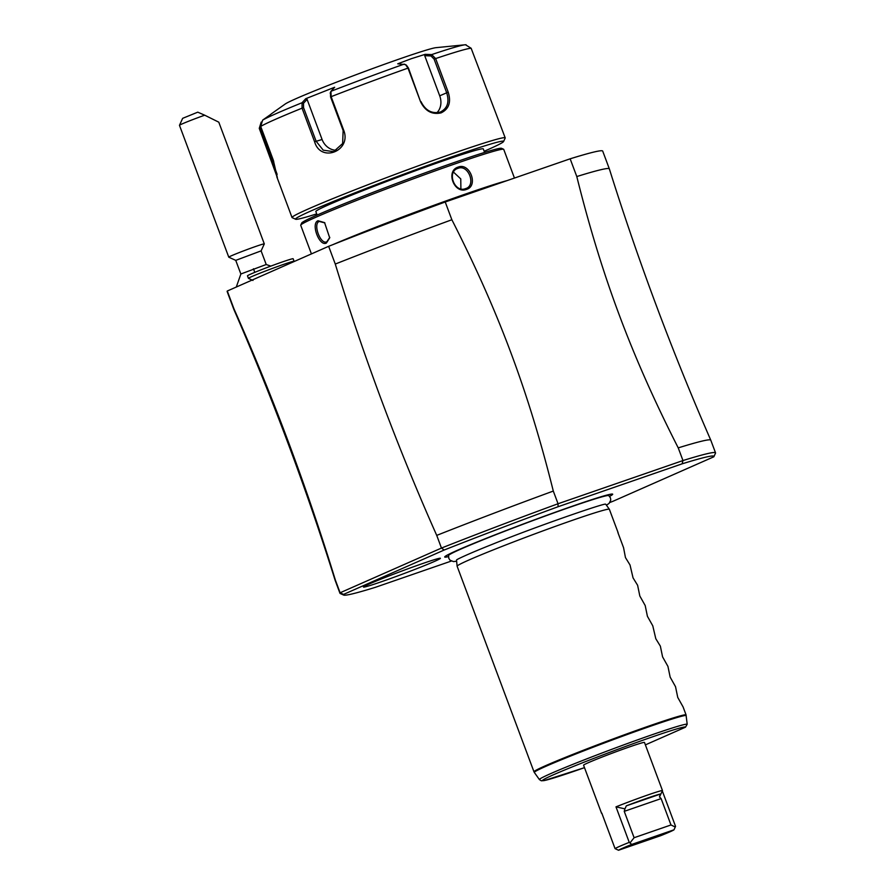 <?xml version="1.0" encoding="UTF-8"?>
<svg xmlns="http://www.w3.org/2000/svg" width="895" height="895" viewBox="0 0 895 895"><rect width="100%" height="100%" fill="white"/><g stroke="black" fill="none" stroke-linecap="round" stroke-linejoin="round"><path stroke-width="1.34" d="M233.785 309.267A200.469 7.596 -20.5 0 1 233.931 308.764C273.098 396.877 306.918 487.316 335.368 580.083A200.469 7.596 159.5 0 0 335.222 580.575C306.258 488.334 272.449 397.906 233.785 309.278A200.469 7.596 -20.5 0 1 233.785 309.267L227.151 291.524A200.469 7.596 -20.5 0 1 227.296 291.009L328.644 246.315A200.469 7.596 -20.5 0 1 445.218 201.99L570.149 158.807A200.469 7.596 -20.5 0 1 602.704 151.098L609.338 168.853A200.469 7.596 -20.5 0 1 609.35 168.864A200.469 7.596 -20.5 0 0 576.794 176.55C601.619 276.13 631.445 355.897 678.231 447.88L682.974 460.556L558.044 503.751L558.066 506.738L682.113 463.845A197.761 7.496 -20.5 0 1 713.908 456.651A197.761 7.496 -20.5 0 1 713.818 456.797L613.209 501.178A197.761 7.496 -20.5 0 1 609.864 502.498M570.149 158.807L576.794 176.55M553.3 491.064A200.469 7.596 159.5 0 0 436.726 535.389L441.459 548.064A200.469 7.596 -20.5 0 1 558.044 503.751L553.3 491.064C528.475 391.495 498.649 311.728 451.863 219.745L445.218 201.99M328.644 246.315L335.278 264.059A200.469 7.596 -20.5 0 1 451.863 219.745M335.368 580.083L340.111 592.77L343.568 594.403A197.773 7.496 -20.5 0 0 343.68 595.074L340.212 593.497A200.469 7.596 -20.5 0 1 339.966 593.273A200.469 7.596 -20.5 0 1 340.111 592.77L441.459 548.064L444.177 550.022A197.773 7.496 -20.5 0 1 558.066 506.738M436.726 535.389C397.57 447.332 363.75 356.892 335.278 264.059M233.931 308.764L227.296 291.009M335.222 580.575A200.469 7.596 159.5 0 0 335.233 580.587L339.966 593.273M451.315 561.064L375.273 587.355A197.773 7.496 -20.5 0 1 343.68 595.074M444.177 550.022L343.568 594.403M448.462 556.623A89.668 3.401 -20.5 0 1 444.759 556.779A89.668 3.401 -20.5 0 1 489.789 536.91A89.668 3.401 -20.5 0 1 573.852 505.686A89.668 3.401 -20.5 0 1 612.504 494.074A89.668 3.401 -20.5 0 1 609.596 496.378M381.259 581.795A41.058 1.555 -20.5 0 1 363.471 587.019A41.058 1.555 -20.5 0 1 383.563 578.069A41.058 1.555 -20.5 0 1 422.597 563.559A41.058 1.555 -20.5 0 1 440.362 558.267A41.058 1.555 -20.5 0 1 421.03 566.994A41.058 1.555 -20.5 0 1 381.259 581.795M682.113 463.845L682.974 460.556A200.469 7.596 -20.5 0 1 715.53 452.859A200.469 7.596 -20.5 0 1 715.497 453.172L713.908 456.651M715.53 452.859L710.787 440.172A200.469 7.596 159.5 0 0 710.775 440.161A200.469 7.596 159.5 0 0 678.231 447.88M612.303 494.04A89.399 3.39 -20.5 0 1 612.37 494.107L612.437 494.286A89.399 3.39 159.5 0 0 551.566 513.585A89.399 3.39 159.5 0 0 458.072 550.011A89.399 3.39 -20.5 0 0 444.96 556.903A89.399 3.39 -20.5 0 0 448.462 556.589M609.573 496.345A89.399 3.39 159.5 0 0 612.437 494.286M456.64 561.232L453.463 561.579L450.062 560.225L448.775 558.312L448.596 555.459A85.517 3.244 -20.5 0 1 487.92 537.839A85.517 3.244 -20.5 0 1 608.745 495.584L610.468 497.855L610.748 500.137L609.081 503.404L606.452 505.216M618.02 532.872A81.277 3.077 159.5 0 0 618.098 532.637L609.372 509.311A81.277 3.077 159.5 0 0 609.361 509.277A81.277 3.077 159.5 0 0 574.165 519.715A81.277 3.077 159.5 0 0 496.501 548.601A81.277 3.077 159.5 0 0 457.11 566.199L456.528 560.158A79.7 3.021 -20.5 0 1 456.718 559.845M605.49 504.221A79.7 3.021 -20.5 0 1 605.825 504.332L609.361 509.277M457.11 566.199A81.277 3.077 159.5 0 0 457.121 566.233L533.979 771.803A81.277 3.077 -20.5 0 1 573.024 754.317A81.277 3.077 -20.5 0 1 651.034 725.297A81.277 3.077 -20.5 0 1 686.018 714.758L687.192 724.245L685.481 727.187L645.384 744.875M618.098 532.637A81.277 3.077 159.5 0 0 617.886 532.514L623.569 547.718L625.46 557.585L630.024 564.98L633.045 577.868L637.609 585.263L639.824 596.003L645.194 605.546L647.409 616.286L652.779 625.829L655.8 638.728L660.353 646.123L662.58 656.863L667.938 666.406L670.165 677.146L675.524 686.689L677.75 697.429L683.109 706.972L686.018 714.758M615.066 848.628A32.511 1.231 -20.5 0 1 629.252 842.363L631.736 844.421A29.803 1.13 159.5 0 0 618.512 850.25L615.066 848.628L601.798 813.119A32.511 1.231 159.5 0 0 601.585 813.376L583.574 765.203A32.511 1.231 -20.5 0 1 599.191 758.199A32.511 1.231 -20.5 0 1 630.393 746.598A32.511 1.231 -20.5 0 1 644.467 742.425L662.49 790.609A32.511 1.231 159.5 0 0 648.405 794.771A32.511 1.231 159.5 0 0 615.984 806.865L624.956 808.856L626.332 805.836L660.365 794.078L659.492 796.919L662.479 790.654A32.511 1.231 159.5 0 0 662.49 790.609M662.322 791.001L675.546 826.365L674.002 829.81L631.736 844.421M629.252 842.363L615.984 806.865M660.365 794.078A29.803 1.13 159.5 0 0 626.332 805.836M675.277 827.036L670.981 824.966L661.125 798.597L659.492 796.919M670.981 824.966L634.107 837.72L624.24 811.351L624.956 808.856M630.203 842.62L634.107 837.72M618.512 850.25L660.778 835.639A29.803 1.13 159.5 0 0 674.002 829.81M333.018 244.581A108.362 4.106 -20.5 0 1 467.973 193.186A108.362 4.106 -20.5 0 1 507.208 180.566M311.426 253.911L300.72 225.283A108.362 4.106 -20.5 0 1 300.742 225.115A108.362 4.106 -20.5 0 1 354.465 201.285A108.362 4.106 -20.5 0 1 456.786 163.27A108.362 4.106 -20.5 0 1 503.594 149.264A108.362 4.106 -20.5 0 1 503.728 149.387L514.446 178.06M466.552 189.382C454.145 194.428 445.318 170.855 458.206 167.074C469.886 162.364 478.702 185.925 466.552 189.382L465.624 188.61C454.515 193.275 446.392 171.605 458.039 168.327C468.443 163.986 476.554 185.645 465.624 188.61L466.205 188.386M326.384 243.048C319.347 246.919 310.565 223.347 318.049 220.729L324.572 222.631L329.707 237.835L326.384 243.048L326.619 241.829M457.457 168.551L458.206 167.074M460.891 188.8L460.768 178.91L453.564 172.164M300.742 225.115L301.693 223.023A106.74 4.05 -20.5 0 1 354.621 199.551A106.74 4.05 -20.5 0 1 455.398 162.107A106.74 4.05 -20.5 0 1 501.513 148.313L503.594 149.264M317.143 215.046L315.834 211.544A89.399 3.39 -20.5 0 1 328.946 204.653A89.399 3.39 -20.5 0 1 422.44 168.215A89.399 3.39 -20.5 0 1 483.311 148.928L484.62 152.43M316.707 213.883A111.069 4.206 -20.5 0 1 295.663 219.253A111.069 4.206 -20.5 0 1 347.17 195.904A111.069 4.206 -20.5 0 1 455.499 155.562A111.069 4.206 -20.5 0 1 503.594 141.511A111.069 4.206 -20.5 0 1 484.184 151.266M295.663 219.253L292.173 217.664A113.788 4.318 -20.5 0 1 292.038 217.541A113.788 4.318 -20.5 0 1 346.701 193.051A113.788 4.318 -20.5 0 1 455.913 152.43A113.788 4.318 -20.5 0 1 505.194 137.852A113.788 4.318 -20.5 0 1 505.183 138.031L503.594 141.511M420.549 101.728L407.986 68.121L405.502 64.597L397.738 63.825L411.331 58.69L425.214 54.326L431.67 54.595L435.641 58.567L448.205 92.163C451.304 102.131 448.954 109.033 441.123 112.871C432.095 114.873 425.237 111.159 420.549 101.728L408.433 68.02L406.475 65.257M270.916 114.28L262.649 120.109L260.702 126.408L273.266 160.015L277.36 177.657L259.259 128.365L261.228 122.056M262.649 120.109A109.772 4.162 159.5 0 1 302.062 102.735L305.754 98.685L334.652 87.251L330.96 91.301L331.139 96.66L343.702 130.256C351.914 150.897 320.768 163.27 314.604 141.779L302.051 108.172L302.062 102.735L303.494 103.305L307.086 99.356L322.088 139.497A16.255 14.51 73.8 0 0 336.733 150.27M404.216 64.093A109.772 4.162 159.5 0 0 330.96 91.301L330.199 93.169M330.501 92.61L330.568 96.94L343.132 130.536L342.64 143.536L333.578 151.658L323.218 150.17L316.114 141.231L303.55 107.635L303.494 103.305M277.137 174.391L260.322 127.918L260.367 124.785M505.194 137.852L471.139 48.263L465.512 44.772M466.06 44.75L464.941 44.806A109.772 4.162 159.5 0 0 431.67 54.595L431.01 55.949L434.109 59.148L446.672 92.744C449.592 102.108 447.433 108.564 440.195 112.099C431.815 113.967 425.416 110.477 420.997 101.616M441.067 111.752L440.195 112.099L441.123 112.871M431.01 55.949L424.711 55.68L439.714 95.81A16.255 13.57 -113.8 0 1 436.917 112.736M271.319 113.866L285.181 104.033A81.277 3.077 -20.5 0 1 401.62 58.22A81.277 3.077 -20.5 0 1 435.899 47.681L464.941 44.806M305.754 98.685L307.086 99.356M464.236 44.895L454.358 45.869M424.711 55.68L425.214 54.326M329.785 237.399L326.865 241.739C320.634 245.286 312.579 223.694 319.28 221.445L324.896 222.922M236.291 287.049L240.867 273.993L266.207 264.517L270.827 266.106M252.983 280.448L248.452 278.39A24.378 0.929 -20.5 0 1 248.418 278.356A24.378 0.929 -20.5 0 1 270.939 268.959A24.378 0.929 -20.5 0 1 294.097 261.284A24.378 0.929 -20.5 0 1 294.097 261.318L293.963 261.608M261.116 250.868L235.765 260.367L228.796 257.201A18.963 0.716 159.5 0 0 228.796 257.201A18.963 0.716 159.5 0 1 246.382 249.828A18.963 0.716 -20.5 0 1 264.305 243.899A18.963 0.716 -20.5 0 1 264.293 243.932L261.116 250.891L266.229 264.54M179.481 125.289L182.658 118.33L197.773 112.166L204.709 115.198A18.963 0.716 159.5 0 0 197.09 117.972A18.963 0.716 159.5 0 0 179.481 125.289A18.963 0.716 159.5 0 0 179.47 125.322L228.773 257.178M204.709 115.198L218.794 122.179L264.305 243.899M248.418 278.356L247.479 275.828A24.378 0.929 -20.5 0 1 269.988 266.419A24.378 0.929 -20.5 0 1 293.146 258.744L294.097 261.284M686.185 715.452A81.176 3.077 159.5 0 0 606.597 742.123A81.176 3.077 159.5 0 0 534.326 772.452L533.979 771.803M534.326 772.452L539.417 779.601A78.905 2.987 -20.5 0 1 611.128 749.562A78.905 2.987 -20.5 0 1 687.192 724.245M539.417 779.601L541.296 780.776L544.283 780.563L584.491 767.653A76.288 2.898 -20.5 0 1 545.525 778.493A76.288 2.898 -20.5 0 1 624.934 746.687A76.288 2.898 -20.5 0 1 685.481 727.187M624.24 811.351L661.125 798.597M303.55 107.635L302.051 108.172A113.788 4.318 159.5 0 0 260.702 126.408M408.433 68.02L407.986 68.121A113.788 4.318 159.5 0 0 331.139 96.66L330.568 96.94M343.702 130.256L343.132 130.536M314.604 141.779L322.088 139.497M271.823 161.961L273.702 161.212M259.259 128.365L260.322 127.918M471.139 48.263A113.788 4.318 159.5 0 0 435.641 58.567L434.109 59.148M448.205 92.163L439.714 95.81M318.049 220.729L319.28 221.445M253.442 268.78L254.806 272.349M710.775 440.161C672.123 351.545 638.314 261.116 609.35 168.864M605.412 504.221L605.535 504.221C606.139 502.464 537.347 526.047 492.552 544.227C465.635 554.945 456.405 559.699 456.674 559.878L456.774 559.789M292.038 217.541L276.801 176.785M405.491 64.585L406.453 65.245M240.856 274.027L235.743 260.356"/></g></svg>
